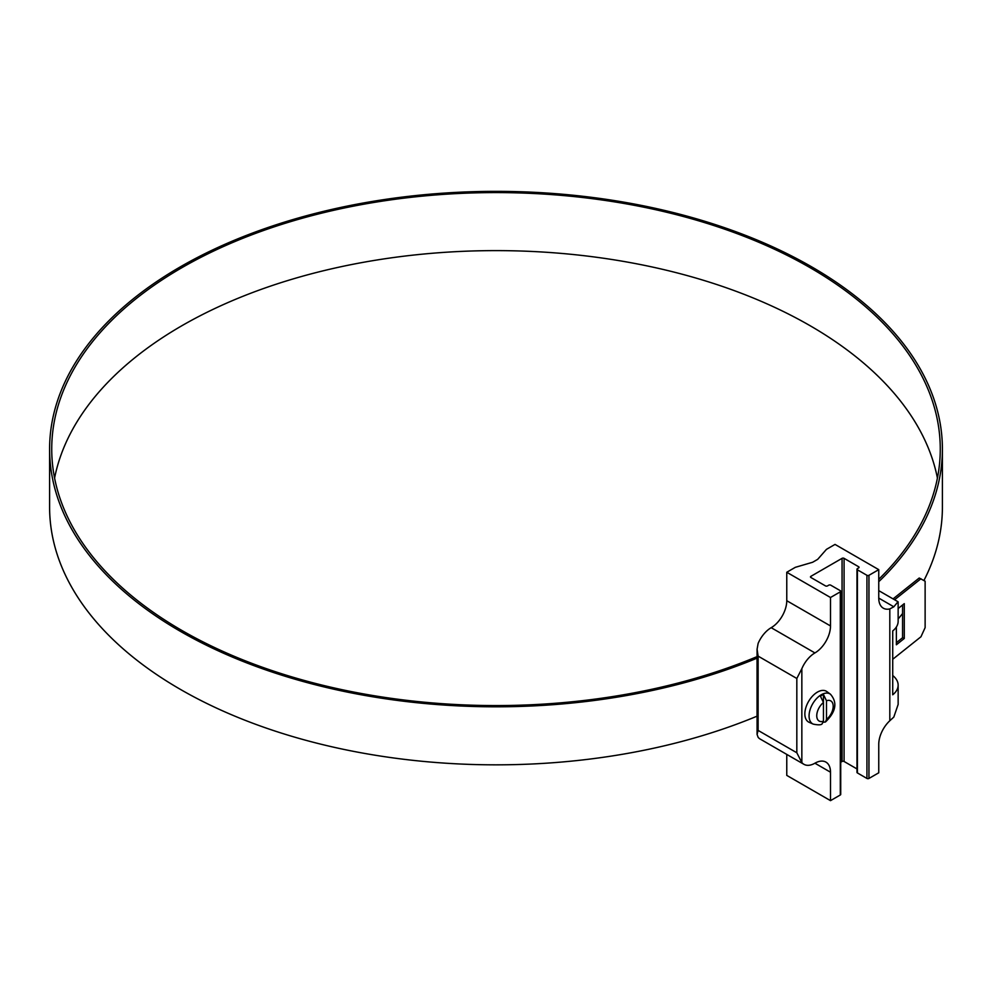 <?xml version="1.0" encoding="UTF-8"?>
<svg xmlns="http://www.w3.org/2000/svg" width="992" height="992" viewBox="0 0 992 992"><rect width="100%" height="100%" fill="white"/><g stroke="black" fill="none" stroke-linecap="round" stroke-linejoin="round"><path stroke-width="1.49" d="M893.817 606.794L878.751 598.089A22.035 12.722 -60 0 0 883.314 608.183A22.035 12.722 -60 0 0 889.812 608.927L893.817 606.794L898.008 601.747L878.751 590.637M898.144 601.995L898.144 621.302A28.433 16.418 0 0 1 892.726 630.937L892.726 694.784A28.433 16.418 0 0 0 898.144 685.15A28.433 16.418 0 0 0 892.726 675.515M898.144 685.15L898.144 704.456L893.817 717.067L889.812 720.75A22.035 12.722 -60 0 0 878.751 744.347L878.751 772.793L868.955 778.447A1.426 0.818 0 0 1 866.946 778.447L857.398 772.929A1.426 0.818 0 0 1 856.976 772.359L856.976 569.222A1.426 0.818 0 0 0 857.398 569.792L866.946 575.31A1.426 0.818 0 0 0 868.955 575.31L878.751 569.656L835.028 544.41L826.634 549.258A1.426 0.818 0 0 0 826.373 549.456L817.792 559.228A1.426 0.818 0 0 1 817.532 559.438L812.808 562.166A1.426 0.818 0 0 1 812.448 562.315L795.534 567.263A1.426 0.818 0 0 0 795.162 567.424L786.768 572.26L786.768 600.706A22.035 12.722 120 0 1 771.193 627.688A22.035 12.722 120 0 0 758.124 643.436L757.082 649.214L758.124 656.134L758.124 730.422L757.082 734.44L757.082 649.214M786.768 754.416L786.768 775.397L830.502 800.643L840.298 794.989A1.426 0.818 0 0 0 840.72 794.406L840.72 591.269A1.426 0.818 0 0 0 840.298 590.686L830.75 585.181A1.426 0.818 0 0 0 828.742 585.181L827.489 585.9A1.426 0.818 0 0 1 825.48 585.9L810.898 577.493A1.426 0.818 0 0 1 810.898 576.327L842.059 558.335L842.059 761.472L840.72 762.253M830.502 772.21L814.916 763.208A22.035 12.722 -60 0 1 825.939 762.116A22.035 12.722 -60 0 1 830.502 772.21L830.502 800.643M757.082 734.44L758.124 737.316A22.035 12.722 120 0 0 760.17 739.052L803.904 764.299A22.035 12.722 -60 0 1 801.846 762.563L796.824 752.767L758.124 730.422M814.916 763.208A22.035 12.722 -60 0 1 803.904 764.299M840.72 591.269A1.426 0.818 0 0 1 840.298 591.852L830.502 597.506L830.502 625.952A22.035 12.722 -60 0 1 814.916 652.934A22.035 12.722 -60 0 0 801.846 668.682L796.824 678.478L796.824 752.767M809.112 722.3A17.769 10.255 -60 0 1 808.542 701.493A17.769 10.255 -60 0 1 826.857 691.585L830.465 694.226A17.286 9.982 -60 0 0 812.659 703.861A17.286 9.982 -60 0 0 813.204 724.11L809.112 722.3M858.65 566.754L858.65 567.908A1.426 0.818 0 0 0 858.65 566.754L844.068 558.335A1.426 0.818 0 0 0 842.059 558.335M844.068 558.335L844.068 761.472A1.426 0.818 0 0 0 842.059 761.472M844.068 761.472L856.976 768.924M858.65 567.908L857.398 568.639A1.426 0.818 0 0 0 856.976 569.222M830.502 597.506L786.768 572.26M823.459 694.487A17.137 9.895 120 0 0 820.446 696.223L823.459 702.522L823.459 694.487L826.485 700.774L826.485 719.436L825.468 721.978L823.459 722.25L823.459 721.184A11.631 6.708 -60 0 1 816.751 715.728A11.631 6.708 -60 0 1 823.459 702.522L823.459 721.184L822.058 723.937C820.992 725.053 818.04 725.115 813.204 724.11M898.144 608.542L904.282 603.632L904.282 638.464L902.559 637.744L896.371 642.68M904.282 638.464L896.371 644.775L896.371 627.018M902.559 605.021L902.559 637.744M892.726 659.283L920.96 636.765L925.127 627.638L925.127 581.213L919.224 578.014L893.048 598.895M898.144 619.008A446.4 257.722 0 0 0 902.559 613.552M923.924 580.494A446.4 257.722 0 0 0 942.4 507.123L942.4 449.078A446.4 257.722 0 0 0 496 191.357A446.4 257.722 0 0 0 49.6 449.078A446.4 257.722 0 0 0 292.603 678.503A446.4 257.722 0 0 0 757.057 658.142A2.133 1.228 0 0 0 757.057 658.142L757.057 716.174A2.133 1.228 0 0 0 757.057 716.174A446.4 257.722 0 0 1 292.603 736.535A446.4 257.722 0 0 1 49.6 507.123L49.6 449.078M878.751 581.709A446.4 257.722 0 0 0 942.4 449.078M757.082 656.778A4.266 2.468 0 0 0 755.817 657.138A444.267 256.494 0 0 1 293.582 677.4A444.267 256.494 0 0 1 51.733 449.078A444.267 256.494 0 0 1 496 192.584A444.267 256.494 0 0 1 940.267 449.078A444.267 256.494 0 0 1 878.751 579.303M937.415 478.094A444.267 256.494 0 0 0 496 250.616A444.267 256.494 0 0 0 54.585 478.094M894.573 599.776L920.96 578.733M878.751 598.089L878.751 569.656M889.812 608.927L889.812 720.75M801.846 668.682L801.846 762.563M840.298 591.852L840.298 794.989M810.898 576.327L810.898 577.493M857.398 569.792L857.398 772.929M866.946 575.31L866.946 778.447M868.955 575.31L868.955 778.447M826.485 700.774A11.631 6.708 -60 0 1 833.193 706.23A11.631 6.708 -60 0 1 826.485 719.436M796.824 678.478L758.124 656.134M814.916 652.934L771.193 627.688M830.502 625.952L786.768 600.706M825.468 721.978C835.983 711.785 837.657 702.534 830.465 694.226"/></g></svg>
